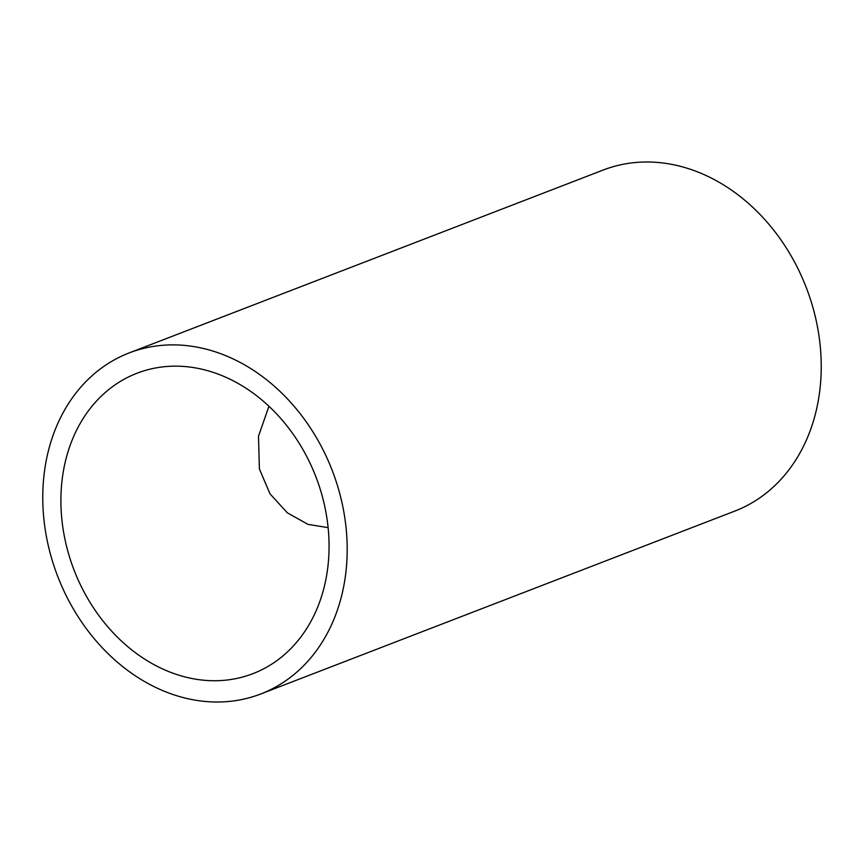 <?xml version="1.0" encoding="UTF-8"?>
<svg xmlns="http://www.w3.org/2000/svg" width="864" height="864" viewBox="0 0 864 864"><rect width="100%" height="100%" fill="white"/><g stroke="black" fill="none" stroke-linecap="round" stroke-linejoin="round"><path stroke-width="1.3" d="M328.104 527.634L307.994 524.394L287.323 512.806L269.968 493.787L259.394 468.925L258.487 436.255L268.942 406.253M324.054 503.312A161.006 129.6 68.9 0 1 252.936 673.661A161.006 129.6 68.9 0 1 65.902 543.564A161.006 129.6 68.9 0 1 137.03 373.226A161.006 129.6 68.9 0 1 324.054 503.312M129.19 352.912L603.234 170.024A182.779 147.118 68.9 0 1 815.551 317.714A182.779 147.118 68.9 0 1 734.81 511.088L260.766 693.976A182.779 147.118 68.9 0 1 48.449 546.286A182.779 147.118 68.9 0 1 129.19 352.912A182.779 147.118 68.9 0 1 341.507 500.591A182.779 147.118 68.9 0 1 260.766 693.976"/></g></svg>
